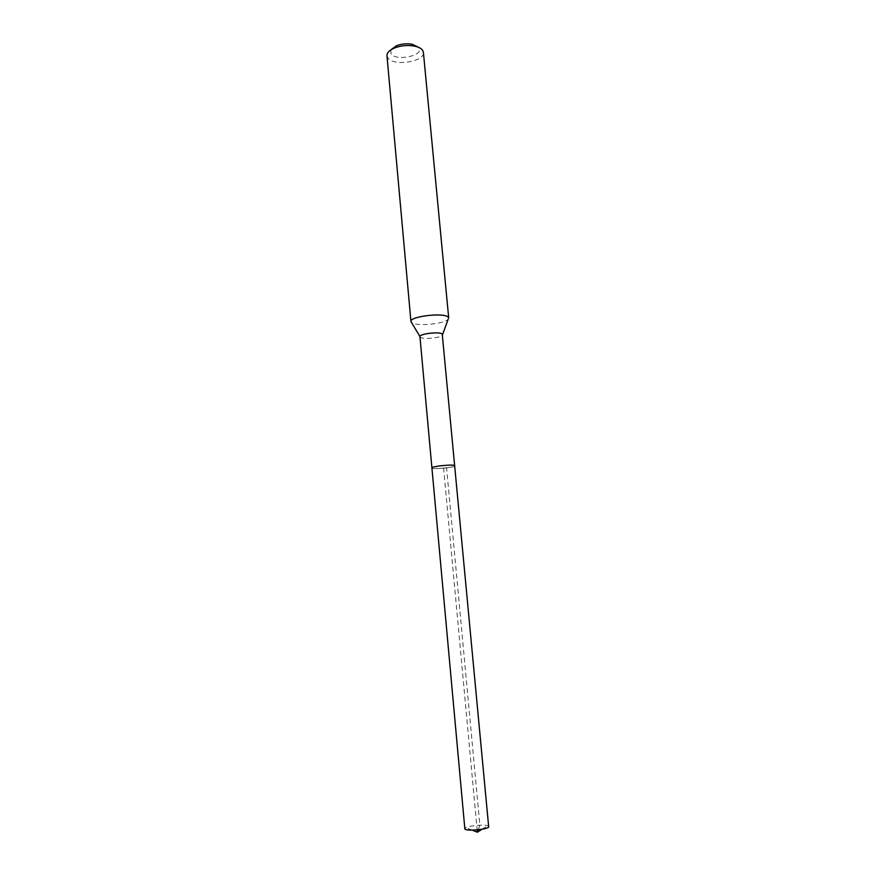 <?xml version="1.0" encoding="UTF-8"?>
<svg xmlns="http://www.w3.org/2000/svg" width="876" height="876" viewBox="0 0 876 876"><rect width="100%" height="100%" fill="white"/><g stroke="black" fill="none" stroke-linecap="round" stroke-linejoin="round"><path stroke-width="0.66" stroke-dasharray="4.38 3.29" d="M489.038 826.517L487.724 825.652C483.683 824.382 469.722 825.674 465.977 827.667L464.838 828.762M431.923 467.915L432.383 468.244C435.449 469.437 455.717 467.236 455.027 465.769C455.717 467.236 435.449 469.437 432.383 468.244M419.943 336.702L420.436 337.348C423.152 339.57 440.102 337.983 442.314 335.311L442.654 334.588M448.709 318.021L448.129 319.313C444.351 323.978 416.461 326.584 411.786 322.707L411.753 322.686M386.962 55.735L387.882 57.98C393.466 66.664 425.112 61.703 423.393 52.352M390.805 49.899L391.024 53.808C396.138 61.725 424.783 55.484 418.816 47.687L418.542 47.326M478.241 829.747L479.862 825.203L446.574 467.872L443.475 466.853L477.146 829.857M482.118 829.2L487.724 825.652M472.142 830.12L465.977 827.667M442.314 335.311L442.621 334.457M420.414 337.337L419.954 336.559"/><path stroke-width="1.31" d="M464.838 828.762C464.379 831.324 486.147 829.835 488.709 827.108L454.622 465.463C451.808 464.214 431.123 466.459 431.923 467.915C431.123 466.459 451.808 464.214 454.622 465.463L442.227 333.975C439.336 331.38 419.035 333.865 419.943 336.702L464.838 828.762M448.03 316.97L448.709 318.021L423.393 52.352L422.637 50.348C421.225 48.377 418.498 46.954 414.457 46.099C407.668 44.928 401.055 45.541 394.605 47.939C389.426 50.151 386.874 52.757 386.962 55.735L410.943 321.525C409.355 316.532 443.333 312.327 448.03 316.97M419.954 336.559L410.943 321.525M418.542 47.326L412.257 44.282C406.847 43.34 401.569 43.822 396.423 45.749L390.805 49.899M477.146 829.857L477.365 832.2L478.241 829.747M472.142 830.12L477.365 832.2L482.118 829.2M442.621 334.457L448.129 319.313M396.423 45.749L394.605 47.939M412.257 44.282L414.457 46.099"/></g></svg>
